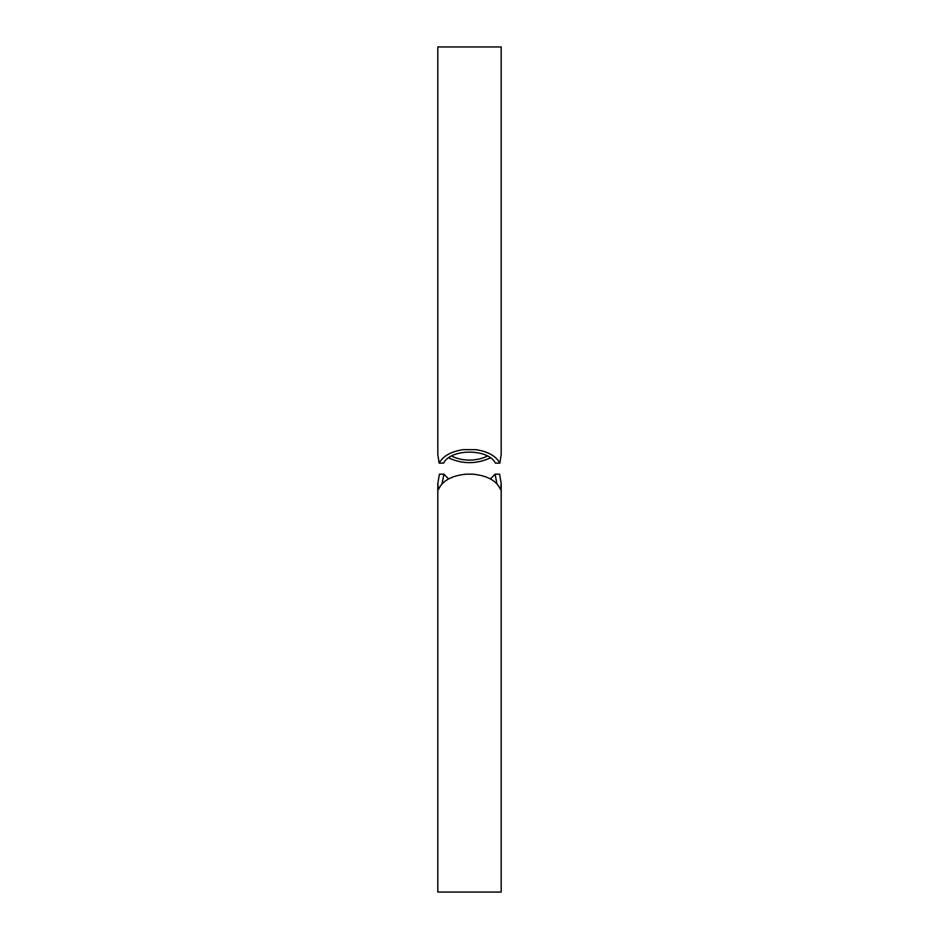 <?xml version="1.0" encoding="UTF-8"?>
<svg xmlns="http://www.w3.org/2000/svg" width="939" height="939" viewBox="0 0 939 939"><rect width="100%" height="100%" fill="white"/><g stroke="black" fill="none" stroke-linecap="round" stroke-linejoin="round"><path stroke-width="1.41" d="M472.833 474.172L466.167 474.172L472.833 474.172C487.447 475.639 496.684 480.768 500.522 489.559L501.191 483.515L501.191 892.05L437.809 892.05L437.809 483.515L439.429 474.172L443.924 474.172L442.034 483.82M466.167 474.172C451.553 475.639 442.316 480.768 438.478 489.559L437.809 483.515M496.966 483.82L495.076 474.172L499.571 474.172L501.191 483.515M495.076 474.172L490.463 478.925M448.537 478.925L443.924 474.172M469.5 46.95L437.809 46.95L437.809 454.593L439.147 463.127C443.149 455.955 451.131 451.471 463.103 449.664L475.897 449.664C487.869 451.471 495.851 455.955 499.853 463.127L501.191 454.593L501.191 46.95L469.5 46.95M451.518 455.978C456.706 458.678 462.704 460.051 469.5 460.098C476.296 460.051 482.294 458.678 487.482 455.978M499.853 463.127L495.405 463.127C488.245 448.455 450.755 448.455 443.595 463.127L439.147 463.127M490.463 457.833C476.484 464.253 462.516 464.253 448.537 457.833"/></g></svg>
